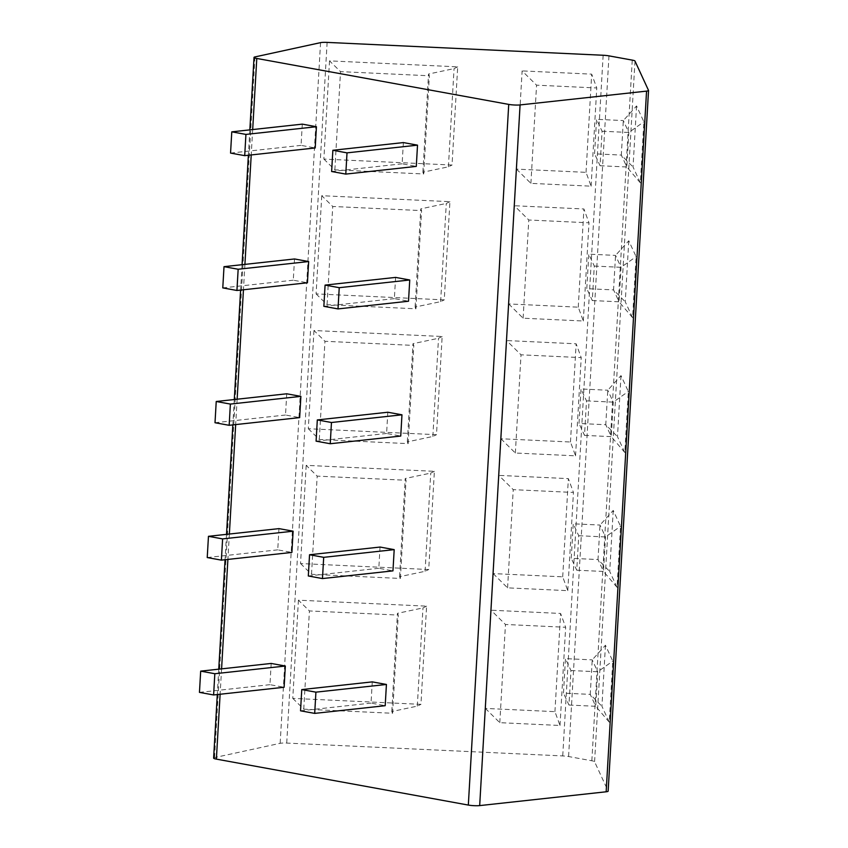 <?xml version="1.0" encoding="UTF-8"?>
<svg xmlns="http://www.w3.org/2000/svg" width="848" height="848" viewBox="0 0 848 848"><rect width="100%" height="100%" fill="white"/><g stroke="black" fill="none" stroke-linecap="round" stroke-linejoin="round"><path stroke-width="0.64" stroke-dasharray="4.24 3.18" d="M213.622 758.08A8.056 1.155 -176.7 0 1 214.555 757.593L280.158 743.314A8.056 1.155 -176.7 0 1 286.719 743.071L562.733 755.928A8.056 1.155 -176.7 0 1 568.573 756.533L591.851 760.783A8.056 1.155 -176.7 0 1 594.586 761.737L608.122 791.057L648.519 90.386M485.363 708.409L499.801 722.676L560.009 725.475L554.942 711.652L485.363 708.409L491.024 610.21L505.461 624.478L565.669 627.276L560.602 613.454L491.024 610.21M554.942 711.652L560.602 613.454M298.432 600.183L292.772 698.381L420.937 704.349L426.597 606.15L298.432 600.183L309.414 610.942L398.253 615.076L397.447 613.337L422.972 607.921L426.597 606.15M493.144 573.587L507.581 587.855L567.778 590.653L562.712 576.831L493.144 573.587L498.804 475.389L513.241 489.646L573.449 492.455L568.372 478.622L498.804 475.389M562.712 576.831L568.372 478.622M306.202 465.351L300.542 563.549L428.717 569.517L434.377 471.318L306.202 465.351L317.184 476.11L406.033 480.254L405.227 478.505L430.742 473.089L434.377 471.318M500.914 438.755L515.351 453.023L575.559 455.832L570.481 441.999L500.914 438.755L506.574 340.557L521.011 354.824L581.219 357.623L576.142 343.8L506.574 340.557M570.481 441.999L576.142 343.8M313.972 330.529L308.312 428.728L436.487 434.695L442.147 336.497L313.972 330.529L324.964 341.288L413.803 345.422L412.997 343.684L438.511 338.267L442.147 336.497M508.683 303.934L523.121 318.201L583.329 321L578.262 307.177L508.683 303.934L514.354 205.735L528.792 220.003L588.989 222.801L583.922 208.979L514.354 205.735M578.262 307.177L583.922 208.979M321.752 195.697L316.092 293.896L444.257 299.874L449.928 201.665L321.752 195.697L332.734 206.467L421.583 210.601L420.778 208.852L446.292 203.446L449.928 201.665M516.464 169.112L530.901 183.369L591.109 186.178L586.032 172.345L516.464 169.112L522.124 70.903L536.561 85.171L596.769 87.98L591.692 74.147L522.124 70.903M586.032 172.345L591.692 74.147M329.522 60.876L323.862 159.074L452.037 165.042L457.697 66.844L329.522 60.876L340.514 71.635L429.353 75.779L428.547 74.03L454.062 68.614L457.697 66.844M372.272 681.877L371.042 703.109L385.193 705.695M271.19 663.443L269.961 684.675L284.112 687.262M380.042 547.055L378.812 568.287L392.963 570.863M278.96 528.622L277.741 549.854L291.892 552.43M387.812 412.234L386.593 433.466L400.744 436.042M286.73 393.79L285.511 415.022L299.662 417.608M395.592 277.402L394.362 298.634L408.513 301.22M294.51 258.969L293.281 280.2L307.432 282.776M403.362 142.581L402.143 163.812L416.294 166.388M302.28 124.137L301.061 145.368L315.212 147.955M605.451 645.243L601.932 706.289L609.256 722.167L612.775 661.122L605.451 645.243L592.222 659.882L590.24 694.385L601.932 706.289M613.231 510.422L609.712 571.467L617.037 587.335L620.556 526.29L613.231 510.422L600.002 525.05L598.01 559.553L609.712 571.467M621.001 375.59L617.482 436.635L624.806 452.514L628.326 391.469L621.001 375.59L607.772 390.228L605.779 424.731L617.482 436.635M628.771 240.768L625.252 301.814L632.587 317.682L636.106 256.647L628.771 240.768L615.542 255.396L613.56 289.899L625.252 301.814M636.551 105.947L633.032 166.982L640.357 182.861L643.876 121.815L636.551 105.947L623.322 120.575L621.33 155.078L633.032 166.982M568.976 705.038L595.731 706.289L590.24 694.385L563.475 693.134L565.468 658.631L570.958 670.535L568.976 705.038L563.475 693.134M609.256 722.167L595.731 706.289L597.723 671.786L592.222 659.882L565.468 658.631M570.958 670.535L597.723 671.786L612.775 661.122M576.746 570.216L603.5 571.457L598.01 559.553L571.255 558.313L573.237 523.81L578.739 535.713L576.746 570.216L571.255 558.313M617.037 587.335L603.5 571.457L605.493 536.954L600.002 525.05L573.237 523.81M578.739 535.713L605.493 536.954L620.556 526.29M584.516 435.384L611.281 436.635L605.779 424.731L579.025 423.481L581.018 388.978L586.509 400.881L584.516 435.384L579.025 423.481M624.806 452.514L611.281 436.635L613.263 402.132L607.772 390.228L581.018 388.978M586.509 400.881L613.263 402.132L628.326 391.469M592.296 300.563L619.051 301.803L613.56 289.899L586.795 288.659L588.788 254.156L594.278 266.06L592.296 300.563L586.795 288.659M632.587 317.682L619.051 301.803L621.043 267.311L615.542 255.396L588.788 254.156M594.278 266.06L621.043 267.311L636.106 256.647M600.066 165.731L626.831 166.982L621.33 155.078L594.575 153.827L596.557 119.324L602.059 131.239L600.066 165.731L594.575 153.827M640.357 182.861L626.831 166.982L628.813 132.479L623.322 120.575L596.557 119.324M602.059 131.239L628.813 132.479L643.876 121.815M371.042 703.109L300.542 710.815M269.961 684.675L199.46 692.371M378.812 568.287L308.312 575.983M277.741 549.854L207.23 557.549M386.593 433.466L316.092 441.161M285.511 415.022L215.01 422.728M394.362 298.634L323.862 306.34M293.281 280.2L222.78 287.896M402.143 163.812L331.632 171.508M301.061 145.368L230.55 153.075M560.009 725.475L565.669 627.276M499.801 722.676L505.461 624.478M292.772 698.381L303.754 709.14L392.592 713.274L391.787 711.536L417.301 706.119L420.937 704.349M417.301 706.119L422.972 607.921M303.754 709.14L309.414 610.942M392.592 713.274L398.253 615.076M391.787 711.536L397.447 613.337M567.778 590.653L573.449 492.455M507.581 587.855L513.241 489.646M300.542 563.549L311.523 574.319L400.373 578.453L399.567 576.704L425.081 571.298L428.717 569.517M425.081 571.298L430.742 473.089M311.523 574.319L317.184 476.11M400.373 578.453L406.033 480.254M399.567 576.704L405.227 478.505M575.559 455.832L581.219 357.623M515.351 453.023L521.011 354.824M308.312 428.728L319.304 439.487L408.142 443.631L407.337 441.882L432.851 436.466L436.487 434.695M432.851 436.466L438.511 338.267M319.304 439.487L324.964 341.288M408.142 443.631L413.803 345.422M407.337 441.882L412.997 343.684M583.329 321L588.989 222.801M523.121 318.201L528.792 220.003M316.092 293.896L327.074 304.665L415.912 308.799L415.107 307.05L440.631 301.644L444.257 299.874M440.631 301.644L446.292 203.446M327.074 304.665L332.734 206.467M415.912 308.799L421.583 210.601M415.107 307.05L420.778 208.852M591.109 186.178L596.769 87.98M530.901 183.369L536.561 85.171M323.862 159.074L334.854 169.833L423.693 173.978L422.887 172.229L448.401 166.812L452.037 165.042M448.401 166.812L454.062 68.614M334.854 169.833L340.514 71.635M423.693 173.978L429.353 75.779M422.887 172.229L428.547 74.03M634.993 61.067L594.586 761.737M591.851 760.783L632.248 60.113M608.97 55.873L568.573 756.533M603.14 55.258L562.733 755.928M327.127 42.4L286.719 743.071M320.555 42.644L280.158 743.314M254.951 56.922L214.555 757.593M252.683 129.553L251.22 154.94M244.913 264.385L243.45 289.772M237.133 399.207L235.67 424.594M229.363 534.039L227.9 559.415M221.582 668.86L220.12 694.247M249.842 129.871L248.379 155.248M242.072 264.693L240.609 290.08M234.302 399.514L232.84 424.901M226.522 534.346L225.059 559.733M218.752 669.167L217.289 694.554"/><path stroke-width="1.27" d="M634.993 61.067A8.056 1.155 3.3 0 0 632.248 60.113L608.97 55.873A8.056 1.155 3.3 0 0 603.14 55.258L327.127 42.4A8.056 1.155 3.3 0 0 320.555 42.644L254.951 56.922A8.056 1.155 3.3 0 0 254.029 57.41A8.056 1.155 3.3 0 0 256.785 58.448L508.726 104.399A8.056 1.155 3.3 0 0 520.078 104.929L646.558 91.118A8.056 1.155 3.3 0 0 648.54 90.471A8.056 1.155 3.3 0 0 648.519 90.386L634.993 61.067M608.122 791.057A8.056 1.155 -176.7 0 1 608.143 791.142A8.056 1.155 -176.7 0 1 606.161 791.788L479.682 805.6A8.056 1.155 -176.7 0 1 468.329 805.07L216.378 759.119A8.056 1.155 -176.7 0 1 213.622 758.08L217.289 694.554M314.693 713.391L385.193 705.695L386.423 684.463L372.272 681.877L301.761 689.583L300.542 710.815L314.693 713.391L315.912 692.159L301.761 689.583M213.611 694.957L284.112 687.262L285.341 666.03L271.19 663.443L200.679 671.139L199.46 692.371L213.611 694.957L214.83 673.725L200.679 671.139M322.463 578.569L392.963 570.863L394.193 549.631L380.042 547.055L309.541 554.751L308.312 575.983L322.463 578.569L323.692 557.337L309.541 554.751M221.381 560.136L291.892 552.43L293.111 531.198L278.96 528.622L208.46 536.318L207.23 557.549L221.381 560.136L222.611 538.904L208.46 536.318M330.243 443.737L400.744 436.042L401.963 414.81L387.812 412.234L317.311 419.93L316.092 441.161L330.243 443.737L331.462 422.505L317.311 419.93M229.161 425.304L299.662 417.608L300.881 396.376L286.73 393.79L216.229 401.496L215.01 422.728L229.161 425.304L230.38 404.072L216.229 401.496M338.013 308.916L408.513 301.22L409.743 279.988L395.592 277.402L325.081 285.098L323.862 306.34L338.013 308.916L339.232 287.684L325.081 285.098M236.931 290.482L307.432 282.776L308.661 261.544L294.51 258.969L224.01 266.664L222.78 287.896L236.931 290.482L238.161 269.251L224.01 266.664M345.783 174.094L416.294 166.388L417.513 145.156L403.362 142.581L332.861 150.276L331.632 171.508L345.783 174.094L347.012 152.863L332.861 150.276M244.701 155.65L315.212 147.955L316.431 126.723L302.28 124.137L231.78 131.843L230.55 153.075L244.701 155.65L245.931 134.419L231.78 131.843M386.423 684.463L315.912 692.159M285.341 666.03L214.83 673.725M394.193 549.631L323.692 557.337M293.111 531.198L222.611 538.904M401.963 414.81L331.462 422.505M300.881 396.376L230.38 404.072M409.743 279.988L339.232 287.684M308.661 261.544L238.161 269.251M417.513 145.156L347.012 152.863M316.431 126.723L245.931 134.419M256.785 58.448L252.683 129.553M251.22 154.94L244.913 264.385M243.45 289.772L237.133 399.207M235.67 424.594L229.363 534.039M227.9 559.415L221.582 668.86M220.12 694.247L216.378 759.119M508.726 104.399L468.329 805.07M520.078 104.929L479.682 805.6M646.558 91.118L606.161 791.788M254.029 57.41L249.842 129.871M248.379 155.248L242.072 264.693M240.609 290.08L234.302 399.514M232.84 424.901L226.522 534.346M225.059 559.733L218.752 669.167M648.54 90.471L608.143 791.142"/></g></svg>
